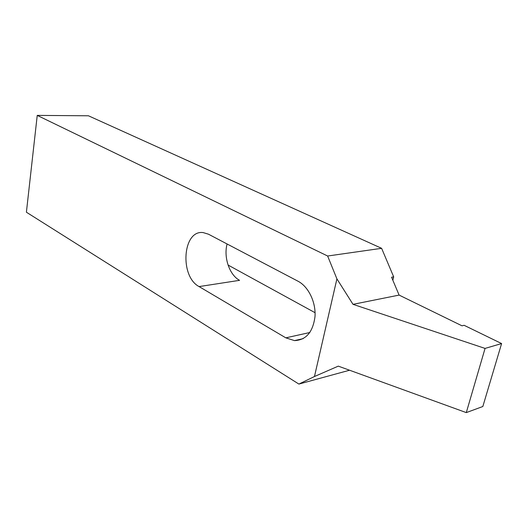 <?xml version="1.0" encoding="UTF-8"?>
<svg xmlns="http://www.w3.org/2000/svg" width="528" height="528" viewBox="0 0 528 528"><rect width="100%" height="100%" fill="white"/><g stroke="black" fill="none" stroke-linecap="round" stroke-linejoin="round"><path stroke-width="0.79" d="M199.082 286.585C179.428 276.382 182.642 229.66 203.174 232.591L208.468 234.201L298.023 281.226C308.372 286.559 315.968 302.095 315.011 316.463C312.972 332.059 306.134 340.105 294.492 340.606L285.813 337.841L199.082 286.585L239.567 280.335C229.449 274.989 223.476 257.354 227.086 243.976M228.056 265.036L315.071 312.708M327.637 256.014L37.237 115.394L88.46 115.79L381.619 248.318L393.683 276.857L391.571 277.233L399.109 295.093L462.026 325.822L464.092 325.294L501.6 343.563L485.06 348.414L353.008 304.339L336.91 278.876L327.637 256.014L381.619 248.318M392.839 280.229L393.683 276.857M349.556 370.227L298.888 384.074L314.464 376.523L338.29 366.135L466.29 412.606L482.83 406.514L501.6 343.563M353.008 304.339L399.109 295.093M37.237 115.394L26.4 212.216L298.888 384.074M466.29 412.606L485.06 348.414M314.464 376.523L336.91 278.876M285.813 337.841L309.837 332.515M294.492 340.606L303.197 338.633"/></g></svg>
